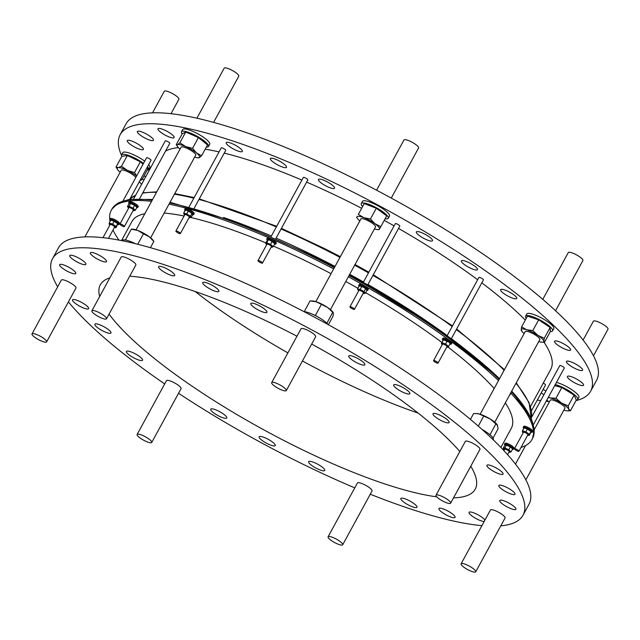 <?xml version="1.0" encoding="UTF-8"?>
<svg xmlns="http://www.w3.org/2000/svg" width="640" height="640" viewBox="0 0 640 640"><rect width="100%" height="100%" fill="white"/><g stroke="black" fill="none" stroke-linecap="round" stroke-linejoin="round"><path stroke-width="0.96" d="M566.272 349.648A9.184 2.112 28.6 0 1 557.928 345.224A9.184 2.112 28.6 0 1 554.544 341.264A9.184 2.112 28.6 0 1 558.944 341.664A9.184 2.112 28.6 0 1 567.28 346.08A9.184 2.112 28.6 0 1 570.664 350.048A9.184 2.112 28.6 0 1 566.272 349.648M578.2 369.824A9.184 2.112 28.6 0 1 569.856 365.408A9.184 2.112 28.6 0 1 566.472 361.44A9.184 2.112 28.6 0 1 570.872 361.84A9.184 2.112 28.6 0 1 579.216 366.264A9.184 2.112 28.6 0 1 582.592 370.224A9.184 2.112 28.6 0 1 578.2 369.824M579.136 384.84A9.184 2.112 28.6 0 1 570.8 380.424A9.184 2.112 28.6 0 1 567.416 376.456A9.184 2.112 28.6 0 1 571.816 376.856A9.184 2.112 28.6 0 1 580.152 381.28A9.184 2.112 28.6 0 1 583.536 385.248A9.184 2.112 28.6 0 1 579.136 384.84M543.944 394.656A9.184 2.112 28.6 0 1 541.16 393M143.928 180.064A9.184 2.112 28.6 0 1 142.416 178.936M144 176.032A9.184 2.112 28.6 0 1 144.544 176.216A9.184 2.112 28.6 0 1 145.76 176.688M139 149.008A9.184 2.112 28.6 0 1 130.656 144.592A9.184 2.112 28.6 0 1 127.28 140.624A9.184 2.112 28.6 0 1 131.672 141.024A9.184 2.112 28.6 0 1 140.016 145.44A9.184 2.112 28.6 0 1 143.4 149.408A9.184 2.112 28.6 0 1 139 149.008M149.096 139.904A9.184 2.112 28.6 0 1 140.752 135.48A9.184 2.112 28.6 0 1 137.376 131.52A9.184 2.112 28.6 0 1 141.768 131.92A9.184 2.112 28.6 0 1 150.112 136.336A9.184 2.112 28.6 0 1 153.496 140.304A9.184 2.112 28.6 0 1 149.096 139.904M169.72 137.168A9.184 2.112 28.6 0 1 161.376 132.744A9.184 2.112 28.6 0 1 157.992 128.784A9.184 2.112 28.6 0 1 162.392 129.184A9.184 2.112 28.6 0 1 170.736 133.6A9.184 2.112 28.6 0 1 174.112 137.568A9.184 2.112 28.6 0 1 169.72 137.168M237.936 151.024A9.184 2.112 28.6 0 1 229.592 146.608A9.184 2.112 28.6 0 1 226.216 142.64A9.184 2.112 28.6 0 1 230.608 143.04A9.184 2.112 28.6 0 1 238.952 147.464A9.184 2.112 28.6 0 1 242.336 151.432A9.184 2.112 28.6 0 1 237.936 151.024M282.112 166.928A9.184 2.112 28.6 0 1 273.768 162.504A9.184 2.112 28.6 0 1 270.392 158.536A9.184 2.112 28.6 0 1 274.784 158.944A9.184 2.112 28.6 0 1 283.128 163.36A9.184 2.112 28.6 0 1 286.512 167.328A9.184 2.112 28.6 0 1 282.112 166.928M330.152 187.84A9.184 2.112 28.6 0 1 321.808 183.424A9.184 2.112 28.6 0 1 318.424 179.456A9.184 2.112 28.6 0 1 322.824 179.856A9.184 2.112 28.6 0 1 331.168 184.28A9.184 2.112 28.6 0 1 334.544 188.24A9.184 2.112 28.6 0 1 330.152 187.84M428.088 240.32A9.184 2.112 28.6 0 1 419.744 235.896A9.184 2.112 28.6 0 1 416.368 231.936A9.184 2.112 28.6 0 1 420.76 232.336A9.184 2.112 28.6 0 1 429.104 236.752A9.184 2.112 28.6 0 1 432.488 240.72A9.184 2.112 28.6 0 1 428.088 240.32M473.08 269.248A9.184 2.112 28.6 0 1 464.744 264.832A9.184 2.112 28.6 0 1 461.36 260.864A9.184 2.112 28.6 0 1 465.752 261.264A9.184 2.112 28.6 0 1 474.096 265.688A9.184 2.112 28.6 0 1 477.48 269.656A9.184 2.112 28.6 0 1 473.08 269.248M512.36 298.064A9.184 2.112 28.6 0 1 504.016 293.648A9.184 2.112 28.6 0 1 500.632 289.68A9.184 2.112 28.6 0 1 505.032 290.08A9.184 2.112 28.6 0 1 513.376 294.504A9.184 2.112 28.6 0 1 516.752 298.472A9.184 2.112 28.6 0 1 512.36 298.064M508.864 493.184A9.184 2.112 28.6 0 1 498.84 485.48A9.184 2.112 28.6 0 1 504.944 486.56A9.184 2.112 28.6 0 1 514.968 494.272A9.184 2.112 28.6 0 1 508.864 493.184M509.808 508.208A9.184 2.112 28.6 0 1 499.784 500.496A9.184 2.112 28.6 0 1 505.888 501.584A9.184 2.112 28.6 0 1 515.904 509.288A9.184 2.112 28.6 0 1 509.808 508.208M484.176 521.504A9.184 2.112 28.6 0 1 479.088 520.048A9.184 2.112 28.6 0 1 469.072 512.344A9.184 2.112 28.6 0 1 475.168 513.424A9.184 2.112 28.6 0 1 484.96 520.072M448.968 516.28A9.184 2.112 28.6 0 1 438.952 508.568A9.184 2.112 28.6 0 1 445.056 509.656A9.184 2.112 28.6 0 1 455.072 517.36A9.184 2.112 28.6 0 1 448.968 516.28M410.872 506.184A9.184 2.112 28.6 0 1 400.848 498.48A9.184 2.112 28.6 0 1 406.952 499.568A9.184 2.112 28.6 0 1 416.968 507.272A9.184 2.112 28.6 0 1 410.872 506.184M318.656 469.376A9.184 2.112 28.6 0 1 308.64 461.664A9.184 2.112 28.6 0 1 314.744 462.752A9.184 2.112 28.6 0 1 324.76 470.456A9.184 2.112 28.6 0 1 318.656 469.376M269.168 444.496A9.184 2.112 28.6 0 1 259.152 436.784A9.184 2.112 28.6 0 1 265.256 437.872A9.184 2.112 28.6 0 1 275.272 445.576A9.184 2.112 28.6 0 1 269.168 444.496M220.72 416.896A9.184 2.112 28.6 0 1 210.696 409.192A9.184 2.112 28.6 0 1 216.8 410.272A9.184 2.112 28.6 0 1 226.816 417.976A9.184 2.112 28.6 0 1 220.72 416.896M136.448 359.144A9.184 2.112 28.6 0 1 126.432 351.44A9.184 2.112 28.6 0 1 132.528 352.52A9.184 2.112 28.6 0 1 142.552 360.232A9.184 2.112 28.6 0 1 136.448 359.144M104.856 331.896A9.184 2.112 28.6 0 1 94.84 324.184A9.184 2.112 28.6 0 1 100.944 325.272A9.184 2.112 28.6 0 1 110.96 332.976A9.184 2.112 28.6 0 1 104.856 331.896M82.536 307.568A9.184 2.112 28.6 0 1 72.52 299.864A9.184 2.112 28.6 0 1 78.624 300.944A9.184 2.112 28.6 0 1 88.64 308.648A9.184 2.112 28.6 0 1 82.536 307.568M79.76 263.264A9.184 2.112 28.6 0 1 69.744 255.56A9.184 2.112 28.6 0 1 75.84 256.64A9.184 2.112 28.6 0 1 85.864 264.352A9.184 2.112 28.6 0 1 79.76 263.264M100.384 260.528A9.184 2.112 28.6 0 1 90.368 252.824A9.184 2.112 28.6 0 1 96.464 253.904A9.184 2.112 28.6 0 1 106.488 261.616A9.184 2.112 28.6 0 1 100.384 260.528M168.6 274.392A9.184 2.112 28.6 0 1 158.584 266.68A9.184 2.112 28.6 0 1 164.688 267.768A9.184 2.112 28.6 0 1 174.704 275.472A9.184 2.112 28.6 0 1 168.6 274.392M212.776 290.288A9.184 2.112 28.6 0 1 202.76 282.584A9.184 2.112 28.6 0 1 208.864 283.664A9.184 2.112 28.6 0 1 218.88 291.368A9.184 2.112 28.6 0 1 212.776 290.288M260.816 311.2A9.184 2.112 28.6 0 1 250.792 303.496A9.184 2.112 28.6 0 1 256.896 304.576A9.184 2.112 28.6 0 1 266.912 312.288A9.184 2.112 28.6 0 1 260.816 311.2M358.752 363.68A9.184 2.112 28.6 0 1 348.736 355.976A9.184 2.112 28.6 0 1 354.84 357.056A9.184 2.112 28.6 0 1 364.856 364.768A9.184 2.112 28.6 0 1 358.752 363.68M403.744 392.616A9.184 2.112 28.6 0 1 393.728 384.904A9.184 2.112 28.6 0 1 399.832 385.992A9.184 2.112 28.6 0 1 409.848 393.696A9.184 2.112 28.6 0 1 403.744 392.616M443.024 421.432A9.184 2.112 28.6 0 1 433.008 413.72A9.184 2.112 28.6 0 1 439.104 414.808A9.184 2.112 28.6 0 1 449.128 422.512A9.184 2.112 28.6 0 1 443.024 421.432M69.664 272.368A9.184 2.112 28.6 0 1 59.648 264.664A9.184 2.112 28.6 0 1 65.752 265.744A9.184 2.112 28.6 0 1 75.768 273.456A9.184 2.112 28.6 0 1 69.664 272.368M496.936 473.008A9.184 2.112 28.6 0 1 486.912 465.304A9.184 2.112 28.6 0 1 493.016 466.384A9.184 2.112 28.6 0 1 503.032 474.096A9.184 2.112 28.6 0 1 496.936 473.008M418.192 413.12A213.496 49.112 28.6 0 1 371.112 394.68A213.496 49.112 28.6 0 1 302.44 360.984M287.888 352.888A213.496 49.112 28.6 0 1 195.152 291.512M436.76 496.84A213.496 49.112 28.6 0 1 333.32 464A213.496 49.112 28.6 0 1 109.064 314.112M99.688 296.52A213.496 49.112 28.6 0 1 100.336 284.776A213.496 49.112 28.6 0 1 109.856 277.872M129.72 276.224A213.496 49.112 28.6 0 1 242.232 309.952A213.496 49.112 28.6 0 1 296.976 336.216M273.512 246.144A216.056 49.704 28.6 0 1 275.504 247.008A216.056 49.704 28.6 0 1 331.08 273.672M345.768 281.52A216.056 49.704 28.6 0 1 357.944 288.288M365.624 292.68A216.056 49.704 28.6 0 1 441.96 342.504M448.16 347.2A216.056 49.704 28.6 0 1 494.168 388.52M505.328 402.84A216.056 49.704 28.6 0 1 511.288 428.376L500.888 447.448M306.632 182.104A222.464 51.176 28.6 0 1 307.952 182.68A222.464 51.176 28.6 0 1 361.592 208.272M384.248 220.384A222.464 51.176 28.6 0 1 394.088 225.888M398.536 228.432A222.464 51.176 28.6 0 1 477.656 279.744M481.8 282.848A222.464 51.176 28.6 0 1 525.304 320.096M544.016 342.256A222.464 51.176 28.6 0 1 550.72 369.424L530.52 406.48M196.904 118.208L224.168 68.2A8.328 1.912 28.6 0 1 229.312 69.016A8.328 1.912 28.6 0 1 237.008 73.568A8.328 1.912 28.6 0 1 238.792 76.176L213.592 122.392M583.112 340.048L593.376 321.216A8.328 1.912 28.6 0 1 603.56 324.664A8.328 1.912 28.6 0 1 608 329.184L593.488 355.8M152.52 112.848L164.28 91.288A8.328 1.912 28.6 0 1 171.224 92.928A8.328 1.912 28.6 0 1 178.896 99.264L171.032 113.696M542.784 299.36L568.28 252.584A8.328 1.912 28.6 0 1 572.072 252.88A8.328 1.912 28.6 0 1 579.744 256.896A8.328 1.912 28.6 0 1 582.904 260.56L555.544 310.728M403.928 140.072A8.328 1.912 28.6 0 1 403.968 139.984A8.328 1.912 28.6 0 1 404.024 139.904A8.328 1.912 28.6 0 1 412.384 142.392A8.328 1.912 28.6 0 1 418.592 147.96A8.328 1.912 28.6 0 1 418.536 148.04M121.488 155.36A267.936 61.64 28.6 0 1 120.168 134.672L126.136 123.728A267.936 61.64 28.6 0 1 254.448 135.456A267.936 61.64 28.6 0 1 497.936 264.472A267.936 61.64 28.6 0 1 596.616 380.248L590.648 391.192A267.936 61.64 28.6 0 1 575.984 400.608M120.168 134.672A267.936 61.64 28.6 0 1 248.48 146.408A267.936 61.64 28.6 0 1 491.968 275.416A267.936 61.64 28.6 0 1 590.648 391.192M548.488 401.512A267.936 61.64 28.6 0 1 546.176 401.272M540.712 400.584A267.936 61.64 28.6 0 1 537.296 400.08M304.008 311.656A15.368 3.536 28.6 0 1 311.944 313.968A15.368 3.536 28.6 0 1 328.152 324.6M385.128 218.776A15.368 3.536 -151.4 0 0 388.272 218.272A15.368 3.536 -151.4 0 0 374.52 206.792A15.368 3.536 -151.4 0 0 361.28 203.56A15.368 3.536 -151.4 0 0 362.568 206.472M388.272 218.272L389.464 216.088A15.368 3.536 -151.4 0 0 375.712 204.6A15.368 3.536 -151.4 0 0 362.472 201.368L361.28 203.56M383.072 213.216A11.936 2.744 -151.4 0 0 378.92 210.168M373.296 207.096A11.936 2.744 -151.4 0 0 368.416 205.208M375.472 227.024A8.328 1.912 -151.4 0 0 375.528 226.944A8.328 1.912 -151.4 0 0 369.312 221.376A8.328 1.912 -151.4 0 0 360.96 218.888A8.328 1.912 -151.4 0 0 360.904 218.968A8.328 1.912 -151.4 0 0 360.864 219.064M315.592 336.84A8.328 1.912 -151.4 0 0 315.648 336.76A8.328 1.912 -151.4 0 0 309.44 331.192A8.328 1.912 -151.4 0 0 301.088 328.704A8.328 1.912 -151.4 0 0 301.032 328.784A8.328 1.912 -151.4 0 0 300.992 328.88M286.256 390.648A8.328 1.912 28.6 0 1 277.896 388.168A8.328 1.912 28.6 0 1 271.688 382.6A8.328 1.912 28.6 0 1 271.744 382.52A8.328 1.912 28.6 0 1 280.104 385.008A8.328 1.912 28.6 0 1 286.312 390.568A8.328 1.912 28.6 0 1 286.256 390.648M482.04 429.424A15.368 3.536 28.6 0 1 487.856 433.104A15.368 3.536 28.6 0 1 493.312 439.6L493.208 439.784M538.768 341.512A12.808 2.944 -151.4 0 0 542.208 342.208A12.808 2.944 -151.4 0 0 543.864 341.256L544.52 342.264L550.392 331.496A15.368 3.536 -151.4 0 0 552.584 330.872A15.368 3.536 -151.4 0 0 549.56 326.288A15.368 3.536 -151.4 0 0 535.288 317.744A15.368 3.536 -151.4 0 0 525.6 316.16A15.368 3.536 -151.4 0 0 526.272 318.328M552.584 330.872L553.784 328.688A15.368 3.536 -151.4 0 0 550.752 324.104A15.368 3.536 -151.4 0 0 536.48 315.56A15.368 3.536 -151.4 0 0 526.792 313.968L525.6 316.16M546.552 325.112A11.936 2.744 -151.4 0 0 541.432 321.68M535.624 318.824A11.936 2.744 -151.4 0 0 533.632 318.088A11.936 2.744 -151.4 0 0 531.88 317.584M494.76 422.216L539.84 339.544A8.328 1.912 -151.4 0 0 536.68 335.88A8.328 1.912 -151.4 0 0 529.008 331.864A8.328 1.912 -151.4 0 0 525.216 331.568L480.144 414.248M450.624 503.168L479.968 449.36A8.328 1.912 -151.4 0 0 476.808 445.696A8.328 1.912 -151.4 0 0 469.136 441.68A8.328 1.912 -151.4 0 0 465.344 441.384L436.008 495.2A8.328 1.912 28.6 0 1 439.8 495.496A8.328 1.912 28.6 0 1 447.472 499.504A8.328 1.912 28.6 0 1 450.624 503.168A8.328 1.912 28.6 0 1 446.832 502.872A8.328 1.912 28.6 0 1 439.16 498.864A8.328 1.912 28.6 0 1 436.008 495.2M147.184 170.2A15.368 3.536 -151.4 0 0 148.584 169.584A15.368 3.536 -151.4 0 0 148.288 167.968A15.368 3.536 -151.4 0 0 147.448 166.84M148.584 169.584L149.776 167.392A15.368 3.536 -151.4 0 0 149.48 165.784A15.368 3.536 -151.4 0 0 148.64 164.648M137.248 160.288A11.936 2.744 -151.4 0 0 134.088 158.624A11.936 2.744 -151.4 0 0 131.024 157.296M135.768 177.552A8.328 1.912 -151.4 0 0 128.16 171.92A8.328 1.912 -151.4 0 0 121.216 170.28L84.896 236.888M46.624 341.872L75.96 288.064A8.328 1.912 -151.4 0 0 68.288 281.728A8.328 1.912 -151.4 0 0 61.336 280.088L32 333.904A8.328 1.912 28.6 0 1 38.952 335.544A8.328 1.912 28.6 0 1 46.624 341.872A8.328 1.912 28.6 0 1 39.672 340.232A8.328 1.912 28.6 0 1 32 333.904M342.704 544.776L372.048 490.96A8.328 1.912 -151.4 0 0 371.824 490A8.328 1.912 -151.4 0 0 364.184 484.536A8.328 1.912 -151.4 0 0 357.424 482.992L328.08 536.8A8.328 1.912 28.6 0 1 334.848 538.352A8.328 1.912 28.6 0 1 342.488 543.808A8.328 1.912 28.6 0 1 342.704 544.776A8.328 1.912 28.6 0 1 335.944 543.224A8.328 1.912 28.6 0 1 328.304 537.768A8.328 1.912 28.6 0 1 328.08 536.8M576.24 400.128A15.368 3.536 -151.4 0 0 577.504 399.728A15.368 3.536 -151.4 0 0 577.688 399.504A15.368 3.536 -151.4 0 0 570.592 391.872A15.368 3.536 -151.4 0 0 555.264 384.592M577.688 399.504L578.88 397.312A15.368 3.536 -151.4 0 0 571.784 389.688A15.368 3.536 -151.4 0 0 556.464 382.408M570.616 392.952A11.936 2.744 -151.4 0 0 567.856 391.096A11.936 2.744 -151.4 0 0 564.768 389.344M525.856 479.84L564.936 408.168A8.328 1.912 -151.4 0 0 560.496 403.648A8.328 1.912 -151.4 0 0 550.312 400.2L534.296 429.576M475.72 571.8L505.064 517.984A8.328 1.912 -151.4 0 0 500.624 513.464A8.328 1.912 -151.4 0 0 490.44 510.016L461.104 563.824A8.328 1.912 28.6 0 1 471.28 567.272A8.328 1.912 28.6 0 1 475.72 571.8A8.328 1.912 28.6 0 1 465.544 568.344A8.328 1.912 28.6 0 1 461.104 563.824M206.344 147.112A15.368 3.536 -151.4 0 0 208.472 146.496A15.368 3.536 -151.4 0 0 200.144 138.064A15.368 3.536 -151.4 0 0 184.184 131.216A15.368 3.536 -151.4 0 0 181.48 131.776A15.368 3.536 -151.4 0 0 182.12 133.896L176.248 144.672L177.52 144.72A12.808 2.944 28.6 0 1 185.672 146.552L192.56 148.336L198.432 137.568L185.728 132.04L179.856 142.808L185.672 146.552A12.808 2.944 -151.4 0 1 196.568 153.008A12.808 2.944 28.6 0 1 199.312 157.632A12.808 2.944 28.6 0 1 198.096 157.824A12.808 2.944 28.6 0 1 194.656 157.128M208.472 146.496L209.672 144.304A15.368 3.536 -151.4 0 0 201.336 135.872A15.368 3.536 -151.4 0 0 185.376 129.024A15.368 3.536 -151.4 0 0 182.68 129.584L181.48 131.776M203.912 142.024A11.936 2.744 -151.4 0 0 202.576 140.84A11.936 2.744 -151.4 0 0 200.928 139.592M195.384 136.24A11.936 2.744 -151.4 0 0 189.672 133.752M122.088 240.72L122.208 240.496A15.368 3.536 28.6 0 1 123.216 239.92A15.368 3.536 28.6 0 1 135.336 243.672M150.648 237.832L195.728 155.16A8.328 1.912 -151.4 0 0 193.944 152.552A8.328 1.912 -151.4 0 0 186.248 148A8.328 1.912 -151.4 0 0 181.104 147.192L136.032 229.864M106.512 318.784L135.856 264.976A8.328 1.912 -151.4 0 0 134.072 262.368A8.328 1.912 -151.4 0 0 126.376 257.816A8.328 1.912 -151.4 0 0 121.232 257L91.888 310.816A8.328 1.912 28.6 0 1 97.032 311.632A8.328 1.912 28.6 0 1 104.728 316.184A8.328 1.912 28.6 0 1 106.512 318.784A8.328 1.912 28.6 0 1 101.368 317.976A8.328 1.912 28.6 0 1 93.672 313.424A8.328 1.912 28.6 0 1 91.888 310.816M151.736 442.448L181.072 388.64A8.328 1.912 -151.4 0 0 176.464 384.008A8.328 1.912 -151.4 0 0 167.784 380.344A8.328 1.912 -151.4 0 0 166.456 380.664L137.112 434.48A8.328 1.912 28.6 0 1 138.448 434.16A8.328 1.912 28.6 0 1 147.12 437.816A8.328 1.912 28.6 0 1 151.736 442.448A8.328 1.912 28.6 0 1 150.4 442.768A8.328 1.912 28.6 0 1 141.728 439.112A8.328 1.912 28.6 0 1 137.112 434.48M57.68 286.8A267.936 61.64 28.6 0 1 52.536 258.72L58.504 247.776A267.936 61.64 28.6 0 1 236.584 279.368A267.936 61.64 28.6 0 1 528.984 504.288L523.016 515.232A267.936 61.64 28.6 0 1 500.776 525.848M52.536 258.72A267.936 61.64 28.6 0 1 230.616 290.312A267.936 61.64 28.6 0 1 523.016 515.232M481.912 525.656A267.936 61.64 28.6 0 1 370.272 494.216M354.768 487.856A267.936 61.64 28.6 0 1 344.936 483.64A267.936 61.64 28.6 0 1 178.544 393.272M150.96 160.336A2.56 0.592 -151.4 0 0 151.024 160.272A2.56 0.592 -151.4 0 0 151.04 160.184A2.56 0.592 -151.4 0 0 148.896 158.44A2.56 0.592 -151.4 0 0 146.528 157.824A2.56 0.592 -151.4 0 0 146.512 157.912M275.936 238.4L307.832 179.896A2.56 0.592 -151.4 0 0 305.032 177.752A2.56 0.592 -151.4 0 0 303.336 177.448L271.224 236.336M194.232 208.144L225.736 150.352A2.56 0.592 -151.4 0 0 224.584 149.096A2.56 0.592 -151.4 0 0 222.04 147.88A2.56 0.592 -151.4 0 0 221.24 147.904L189.16 206.744M139.6 198.696L169.776 143.352A2.56 0.592 -151.4 0 0 168.144 141.8A2.56 0.592 -151.4 0 0 165.464 140.8A2.56 0.592 -151.4 0 0 165.28 140.896L133.64 198.92M564.224 368.104A2.56 0.592 -151.4 0 0 564.288 368.048A2.56 0.592 -151.4 0 0 564.304 367.96A2.56 0.592 -151.4 0 0 562.16 366.216A2.56 0.592 -151.4 0 0 559.792 365.592A2.56 0.592 -151.4 0 0 559.776 365.68M451.288 338.8L483.408 279.896A2.56 0.592 -151.4 0 0 482.536 278.84A2.56 0.592 -151.4 0 0 480.28 277.616A2.56 0.592 -151.4 0 0 478.904 277.448L447.112 335.76M367.728 284.936L399.792 226.136A2.56 0.592 -151.4 0 0 398 224.488A2.56 0.592 -151.4 0 0 395.296 223.68L363.28 282.4M359.064 286.248A5.12 1.176 28.6 0 1 358.728 285.384A5.12 1.176 28.6 0 1 358.792 285.312A5.12 1.176 28.6 0 1 363.976 286.904A5.12 1.176 28.6 0 1 367.728 290.296A5.12 1.176 28.6 0 1 367.664 290.368A5.12 1.176 28.6 0 1 366.824 290.48L365.248 293.368L364.024 291.648L360.176 289.464L357.56 288.992L358.104 290.256M368.168 289.456A5.12 1.176 -151.4 0 0 368.224 289.384A5.12 1.176 -151.4 0 0 364.472 285.992A5.12 1.176 -151.4 0 0 359.288 284.4A5.12 1.176 -151.4 0 0 359.224 284.472A5.12 1.176 -151.4 0 0 359.2 284.568M360.416 286.016A3.52 0.808 28.6 0 1 360.568 286.008A3.52 0.808 28.6 0 1 363.864 287.264A3.52 0.808 28.6 0 1 366.208 289.088A3.52 0.808 28.6 0 1 366.288 289.216M357.56 288.992L359.136 286.104L360.168 286L363.84 287.368L366.392 289.36L366.824 290.48M358.648 290.896A3.52 0.808 28.6 0 1 358.176 290.384A3.52 0.808 28.6 0 1 361.792 291.064A3.52 0.808 28.6 0 1 363.824 293.464A3.52 0.808 28.6 0 1 363.144 293.352M363.976 293.456L365.248 293.368M349.936 306.864L358.912 290.408A2.56 0.592 28.6 0 1 361.624 291.216A2.56 0.592 28.6 0 1 363.408 292.864L354.44 309.312A2.56 0.592 28.6 0 1 351.728 308.504A2.56 0.592 28.6 0 1 349.936 306.864A2.56 0.592 28.6 0 1 352.648 307.672A2.56 0.592 28.6 0 1 354.44 309.312M443.088 340.44A5.12 1.176 28.6 0 1 442.344 339.152A5.12 1.176 28.6 0 1 443.248 338.968A5.12 1.176 28.6 0 1 448.568 341.248A5.12 1.176 28.6 0 1 451.344 344.056A5.12 1.176 28.6 0 1 450.44 344.248A5.12 1.176 28.6 0 1 449.856 344.136M451.344 344.056L451.84 343.144A5.12 1.176 -151.4 0 0 449.064 340.336A5.12 1.176 -151.4 0 0 443.744 338.056A5.12 1.176 -151.4 0 0 442.84 338.24L442.344 339.152M441.904 342.664L443.48 339.768L444.184 339.776A3.52 0.808 28.6 0 1 448.744 341.84A3.52 0.808 28.6 0 1 449.824 342.856L450.232 343.448L448.648 346.352L445.536 344.064L441.904 342.664L441.392 343.544L443.48 339.768L448.824 342.024L450.224 343.456M442.256 344.664A3.52 0.808 28.6 0 1 441.792 344.152A3.52 0.808 28.6 0 1 443 343.744A3.52 0.808 28.6 0 1 446.672 345.64A3.52 0.808 28.6 0 1 447.44 347.232A3.52 0.808 28.6 0 1 446.76 347.112M447.44 347.232L448.136 347.248L448.648 346.352M433.552 360.624L442.528 344.176A2.56 0.592 28.6 0 1 443.904 344.344A2.56 0.592 28.6 0 1 446.152 345.568A2.56 0.592 28.6 0 1 447.024 346.624L438.056 363.08A2.56 0.592 28.6 0 1 436.68 362.912A2.56 0.592 28.6 0 1 434.424 361.68A2.56 0.592 28.6 0 1 433.552 360.624A2.56 0.592 28.6 0 1 434.928 360.792A2.56 0.592 28.6 0 1 437.184 362.024A2.56 0.592 28.6 0 1 438.056 363.08M523.776 428.392A5.12 1.176 28.6 0 1 523.232 427.304A5.12 1.176 28.6 0 1 527.64 428.376A5.12 1.176 28.6 0 1 532.224 432.208A5.12 1.176 28.6 0 1 530.96 432.328M532.224 432.208L532.72 431.296A5.12 1.176 -151.4 0 0 528.136 427.464A5.12 1.176 -151.4 0 0 523.728 426.392L523.232 427.304M530.984 431.4L530.704 431A3.52 0.808 28.6 0 0 528.112 429.04A3.52 0.808 28.6 0 0 525.064 427.92L524.048 427.896L527.408 429.016L531.04 431.624L529.344 435.4L529.264 434.208L525.832 431.904L522.464 430.792L522.544 431.984A3.52 0.808 28.6 0 1 525.6 432.6A3.52 0.808 28.6 0 1 528.776 435.112A3.52 0.808 28.6 0 1 528.32 435.376A3.52 0.808 28.6 0 1 527.64 435.264M523.144 432.808A3.52 0.808 28.6 0 1 522.68 432.296A3.52 0.808 28.6 0 1 522.544 431.984M528.32 435.376L529.344 435.4M523.392 432.408A2.56 0.592 28.6 0 1 523.408 432.32A2.56 0.592 28.6 0 1 525.776 432.944A2.56 0.592 28.6 0 1 527.928 434.688A2.56 0.592 28.6 0 1 527.904 434.776A2.56 0.592 28.6 0 1 527.848 434.832M518.952 451.144A2.56 0.592 28.6 0 1 518.936 451.224A2.56 0.592 28.6 0 1 516.568 450.608A2.56 0.592 28.6 0 1 514.424 448.864A2.56 0.592 28.6 0 1 514.44 448.776A2.56 0.592 28.6 0 1 516.808 449.4A2.56 0.592 28.6 0 1 518.952 451.144M504.912 445.2A5.12 1.176 28.6 0 1 504.48 444.224A5.12 1.176 28.6 0 1 510.864 446.424A5.12 1.176 28.6 0 1 513.472 449.128A5.12 1.176 28.6 0 1 512.48 449.304M513.472 449.128L513.968 448.216A5.12 1.176 -151.4 0 0 511.36 445.512A5.12 1.176 -151.4 0 0 504.976 443.312L504.48 444.224M503.248 448.144L504.824 445.248L505.8 444.848L510.368 446.912L512.64 449.008L511.064 451.896L508.792 449.8L504.88 447.92L503.248 448.144L503.84 449.064M504.392 449.736A3.52 0.808 28.6 0 1 503.928 449.224A3.52 0.808 28.6 0 1 504.072 448.648A3.52 0.808 28.6 0 1 508.208 450.296A3.52 0.808 28.6 0 1 509.744 452.296A3.52 0.808 28.6 0 1 509.568 452.304A3.52 0.808 28.6 0 1 508.888 452.184M510.088 452.304L509.424 452.112L511.064 451.896M503.904 450.624L504.656 449.248A2.56 0.592 28.6 0 1 504.848 449.144A2.56 0.592 28.6 0 1 507.528 450.144A2.56 0.592 28.6 0 1 509.16 451.696L507.56 454.632M129.144 203.576A5.12 1.176 28.6 0 1 128.712 202.608A5.12 1.176 28.6 0 1 135.104 204.808A5.12 1.176 28.6 0 1 137.712 207.512A5.12 1.176 28.6 0 1 136.712 207.68M137.712 207.512L138.208 206.6A5.12 1.176 -151.4 0 0 135.6 203.896A5.12 1.176 -151.4 0 0 129.216 201.696L128.712 202.608M130.384 203.232A3.52 0.808 28.6 0 1 130.552 203.224A3.52 0.808 28.6 0 1 133.6 204.344A3.52 0.808 28.6 0 1 136.192 206.304A3.52 0.808 28.6 0 1 136.288 206.464M127.48 206.52L129.056 203.632L130.04 203.224L134.6 205.288L136.88 207.384L135.304 210.28L133.024 208.184L129.12 206.304L127.48 206.52L128.072 207.448M130.04 203.224L130.696 203.416L129.12 206.304M136.192 206.304L136.88 207.384M128.632 208.112A3.52 0.808 28.6 0 1 128.168 207.608A3.52 0.808 28.6 0 1 128.312 207.032A3.52 0.808 28.6 0 1 132.44 208.68A3.52 0.808 28.6 0 1 133.976 210.672A3.52 0.808 28.6 0 1 133.808 210.68A3.52 0.808 28.6 0 1 133.128 210.568M134.32 210.68L133.664 210.496L135.304 210.28M119.928 224.08L128.896 207.624A2.56 0.592 28.6 0 1 129.088 207.528A2.56 0.592 28.6 0 1 131.768 208.528A2.56 0.592 28.6 0 1 133.392 210.08L124.424 226.536A2.56 0.592 28.6 0 1 124.232 226.632A2.56 0.592 28.6 0 1 121.552 225.632A2.56 0.592 28.6 0 1 119.928 224.08A2.56 0.592 28.6 0 1 120.112 223.984A2.56 0.592 28.6 0 1 122.792 224.984A2.56 0.592 28.6 0 1 124.424 226.536M185.08 210.552A5.12 1.176 28.6 0 1 184.68 209.608A5.12 1.176 28.6 0 1 187.912 210.136A5.12 1.176 28.6 0 1 192.664 212.984A5.12 1.176 28.6 0 1 193.68 214.512A5.12 1.176 28.6 0 1 192.608 214.68M193.68 214.512L194.176 213.6A5.12 1.176 -151.4 0 0 193.168 212.072A5.12 1.176 -151.4 0 0 188.408 209.224A5.12 1.176 -151.4 0 0 185.176 208.696L184.68 209.608M186.328 210.24A3.52 0.808 28.6 0 1 186.512 210.232A3.52 0.808 28.6 0 1 187.184 210.344A3.52 0.808 28.6 0 1 192.16 213.312A3.52 0.808 28.6 0 1 192.256 213.48M186.512 210.232L185.248 210.24L186.92 210.344L192.16 213.312M190.376 216.208L191.952 213.312L192.616 214.784L191.04 217.68L190.376 216.208L186.696 213.936L183.672 213.128L184.336 214.608M184.592 215.12A3.52 0.808 28.6 0 1 184.128 214.608A3.52 0.808 28.6 0 1 185.12 214.136A3.52 0.808 28.6 0 1 189.144 216.2A3.52 0.808 28.6 0 1 189.768 217.688A3.52 0.808 28.6 0 1 189.096 217.576A3.52 0.808 28.6 0 1 189.088 217.568M189.368 217.568L189.768 217.688M175.888 231.08L184.856 214.632A2.56 0.592 28.6 0 1 185.664 214.608A2.56 0.592 28.6 0 1 188.2 215.824A2.56 0.592 28.6 0 1 189.36 217.08L180.384 233.536A2.56 0.592 28.6 0 1 179.584 233.56A2.56 0.592 28.6 0 1 177.048 232.336A2.56 0.592 28.6 0 1 175.888 231.08A2.56 0.592 28.6 0 1 176.688 231.064A2.56 0.592 28.6 0 1 179.224 232.28A2.56 0.592 28.6 0 1 180.384 233.536M267.344 240.272A5.12 1.176 28.6 0 1 266.872 239.688A5.12 1.176 28.6 0 1 266.768 239.152A5.12 1.176 28.6 0 1 271 240.136A5.12 1.176 28.6 0 1 275.672 243.52A5.12 1.176 28.6 0 1 275.768 244.056A5.12 1.176 28.6 0 1 274.568 244.2M275.768 244.056L276.264 243.144A5.12 1.176 -151.4 0 0 276.168 242.608A5.12 1.176 -151.4 0 0 271.496 239.224A5.12 1.176 -151.4 0 0 267.264 238.24L266.768 239.152M265.632 243.288L267.216 240.4L268.608 239.776A3.52 0.808 28.6 0 1 270.52 240.336A3.52 0.808 28.6 0 1 274.248 242.856L274.832 243.72L273.256 246.608L270.528 244.392L266.72 242.736L265.632 243.288L266.216 244.152A3.52 0.808 28.6 0 1 268.448 244.128A3.52 0.808 28.6 0 1 271.712 246.136A3.52 0.808 28.6 0 1 271.864 247.232A3.52 0.808 28.6 0 1 271.184 247.112M266.72 242.736L268.296 239.84L270.36 240.376L274.832 243.72M272.168 247.168L273.256 246.608M257.976 260.624L266.952 244.176A2.56 0.592 28.6 0 1 268.656 244.48A2.56 0.592 28.6 0 1 271.448 246.624L262.48 263.08A2.56 0.592 28.6 0 1 260.776 262.776A2.56 0.592 28.6 0 1 257.976 260.624A2.56 0.592 28.6 0 1 259.68 260.928A2.56 0.592 28.6 0 1 262.48 263.08M510 394.264A5.12 1.176 28.6 0 1 510.048 394.704A5.12 1.176 28.6 0 1 509.656 394.904M510.048 394.704L510.552 393.792A5.12 1.176 -151.4 0 0 510.504 393.352M110.512 220.624A5.12 1.176 28.6 0 1 109.96 219.528A5.12 1.176 28.6 0 1 114.376 220.608A5.12 1.176 28.6 0 1 118.96 224.432A5.12 1.176 28.6 0 1 117.696 224.56M118.96 224.432L119.456 223.52A5.12 1.176 -151.4 0 0 114.872 219.696A5.12 1.176 -151.4 0 0 110.464 218.616L109.96 219.528M109.88 225.04A3.52 0.808 28.6 0 1 109.416 224.528A3.52 0.808 28.6 0 1 109.28 224.208A3.52 0.808 28.6 0 1 112.336 224.832A3.52 0.808 28.6 0 1 115.512 227.344A3.52 0.808 28.6 0 1 115.056 227.608L116.08 227.632L116 226.44L117.776 223.848L114.144 221.24L110.776 220.128L111.8 220.152A3.52 0.808 28.6 0 1 114.848 221.272A3.52 0.808 28.6 0 1 117.44 223.232L117.72 223.632M116 226.44L112.568 224.136L109.2 223.016L109.28 224.208M110.128 224.64A2.56 0.592 28.6 0 1 110.144 224.552A2.56 0.592 28.6 0 1 112.512 225.168A2.56 0.592 28.6 0 1 114.664 226.912A2.56 0.592 28.6 0 1 114.64 227A2.56 0.592 28.6 0 1 114.576 227.064M502.728 449.384A239.536 55.104 -151.4 0 0 504.064 449.408M513.576 448.944A239.536 55.104 -151.4 0 0 514.424 448.84M521 447.44A239.536 55.104 -151.4 0 0 531.904 439.624A239.536 55.104 -151.4 0 0 510.704 392.968M498.496 380.584A239.536 55.104 -151.4 0 0 348.352 276.784M333.672 268.92A239.536 55.104 -151.4 0 0 316.368 260.04A239.536 55.104 -151.4 0 0 169.008 204.16M543.072 389.496A9.184 2.112 28.6 0 1 545.968 390.944M165.52 151.16A222.464 51.176 28.6 0 1 178.4 147.648M205.208 149.192A222.464 51.176 28.6 0 1 219.056 151.904M224.232 153.128A222.464 51.176 28.6 0 1 301.896 180.072M531.504 410.712L545.536 384.968A2.56 0.592 -151.4 0 0 543.28 383.072M141.592 184.336A267.936 61.64 28.6 0 1 139.32 181.744M144.696 161.176A15.368 3.536 -151.4 0 0 131.12 153.712A15.368 3.536 -151.4 0 0 122.784 152.68L121.592 154.864A15.368 3.536 -151.4 0 0 121.832 156.376M311.672 344.064A213.496 49.112 28.6 0 1 459.824 451.512M470.768 466.224A213.496 49.112 28.6 0 1 475.224 489.176A213.496 49.112 28.6 0 1 453.52 497.872M164.672 383.928A267.936 61.64 28.6 0 1 68.424 301.896M121.504 240.6L131.896 221.528A216.056 49.704 28.6 0 1 144.848 213.696M164.16 213.056A216.056 49.704 28.6 0 1 184.096 216.032M191.096 217.568A216.056 49.704 28.6 0 1 265.856 242.888M151.584 201.336A239.536 55.104 -151.4 0 0 111.28 210.288A239.536 55.104 -151.4 0 0 110.072 221.424M113.008 229.992A239.536 55.104 -151.4 0 0 118.88 240.096M115.056 227.608A3.52 0.808 28.6 0 1 114.376 227.488M110.776 220.128L109.2 223.016M117.776 223.848L116.08 227.632M114.144 221.24L112.568 224.136M266.688 244.664A3.52 0.808 28.6 0 1 266.216 244.152M272.112 241.504L270.528 244.392M185.248 210.24L183.672 213.128M188.272 211.04L186.696 213.936M134.6 205.288L133.024 208.184M506.144 444.856A3.52 0.808 28.6 0 1 506.312 444.848A3.52 0.808 28.6 0 1 509.36 445.968A3.52 0.808 28.6 0 1 511.96 447.92L512.64 449.008M510.368 446.912L508.792 449.8M505.8 444.848L506.456 445.032L504.88 447.92M529.264 434.208L531.04 431.624M527.408 429.016L525.832 431.904M524.048 427.896L522.464 430.792M447.112 341.176L445.536 344.064M361.752 286.568L360.176 289.464M365.6 288.76L364.024 291.648M137.752 244.272L143.44 233.848L149.16 236.68A12.808 2.944 -151.4 0 0 137.928 230.528A12.808 2.944 -151.4 0 0 132.584 229.16L131.36 229.128M153.504 241.96L153.824 241.464L149.16 236.68A12.808 2.944 28.6 0 1 153.104 240.352L153.84 241.424M150.432 247.688L153.824 241.464M143.44 233.848L137.928 230.528L131.344 229.176L125.344 240M125.432 240.016L131.032 229.672M180.032 149.152A12.808 2.944 28.6 0 1 177.576 146.64A12.808 2.944 28.6 0 1 177.52 144.72L179.856 142.808M185.728 132.04L182.12 133.896M198.432 137.568L207.52 144.952L201.648 155.72L196.568 153.008L192.56 148.336M201.648 155.72L199.312 157.632L198.04 157.584M177.576 146.64L176.248 144.672M549.24 402.168A12.808 2.944 28.6 0 1 546.944 399.864M563.864 410.136A12.808 2.944 -151.4 0 0 564.864 410.424A12.808 2.944 28.6 0 0 567.312 410.84L570.432 410.784L568.8 409.304A12.808 2.944 28.6 0 1 567.312 410.84M548.208 397.544A12.808 2.944 28.6 0 1 550.384 397.944A12.808 2.944 28.6 0 1 561.56 403.064A12.808 2.944 28.6 0 1 568.8 409.304L568.224 405.872L574.096 395.096L561.824 387.528L555.952 398.296L561.56 403.064L568.224 405.872M574.096 395.096L576.304 400.008L570.432 410.784M548.392 397.208L550.384 397.944L555.952 398.296M561.824 387.528L554.696 385.64M558.624 386.68A11.936 2.744 -151.4 0 0 556.392 386.088M121.472 166.296L127.456 170.4A12.808 2.944 -151.4 0 0 118.216 167.64L121.472 166.296L127.344 155.528L140.376 161.784L134.504 172.56L127.456 170.4A12.808 2.944 28.6 0 1 136.6 176.032M120.144 172.24A12.808 2.944 28.6 0 1 119.288 171.496A12.808 2.944 28.6 0 1 117.688 169.728A12.808 2.944 28.6 0 1 118.216 167.64L116.024 167.024L117.688 169.728M127.344 155.528L121.896 156.256L116.024 167.024M134.504 172.56L136.672 175.888M140.8 179.032L142.088 179.544L139.944 180.6M146.912 167.816L147.96 168.776L142.088 179.544M142.824 164.04A11.936 2.744 -151.4 0 1 143.04 164.224L140.376 161.784M143.504 163.36A15.368 3.536 -151.4 0 0 129.92 155.904A15.368 3.536 -151.4 0 0 121.592 154.864M538 335.424A12.808 2.944 28.6 0 1 543.864 341.256L544.264 338.288L538 335.424A12.808 2.944 28.6 0 0 526.672 329.728L532.8 330.6L538 335.424M521.856 330.872L521.192 329.864A12.808 2.944 28.6 0 1 526.672 329.728L521.6 326.896L521.192 329.864A12.808 2.944 28.6 0 0 521.688 331.024L521.392 330.592M524.144 333.536A12.808 2.944 28.6 0 1 521.688 331.024M550.392 331.496L550.136 327.52L538.672 319.832L532.8 330.6M550.136 327.52L544.264 338.288M542.208 342.208L544.52 342.264M538.672 319.832L527.472 316.128L521.6 326.896M497.256 424.784A12.808 2.944 -151.4 0 0 497.216 424.736A12.808 2.944 -151.4 0 0 490.32 419.08A12.808 2.944 -151.4 0 0 479.144 413.96A12.808 2.944 -151.4 0 0 476.696 413.544L473.576 413.6L470.416 419.392M493.048 438.048L498.12 428.752L497.216 424.736M497.552 425.32L490.32 419.08L479.144 413.96L475.936 413.528M489.04 433.992L490.048 434.616L495.92 423.84M478.28 426.112L483.648 416.264M379.136 229.6L379.456 229.104A12.808 2.944 28.6 0 1 377.896 229.608A12.808 2.944 28.6 0 1 374.456 228.912M380.832 226.648L379.456 229.104A12.808 2.944 -151.4 0 0 375.104 223.816L380.832 226.648L386.704 215.88L376.312 208.256L370.44 219.032L375.104 223.816A12.808 2.944 28.6 0 0 363.864 217.672L370.44 219.032M359.832 220.936A12.808 2.944 28.6 0 1 357.376 218.424A12.808 2.944 28.6 0 1 356.976 216.816A12.808 2.944 28.6 0 1 363.864 217.672L358.352 214.36L364.224 203.592L358.352 214.36M376.312 208.256L364.224 203.592M356.656 217.312L356.976 216.816M333.2 312.568L332.904 312.136A12.808 2.944 -151.4 0 0 327.544 307.472A12.808 2.944 -151.4 0 0 316.216 301.768A12.808 2.944 -151.4 0 0 312.384 300.944L310.072 300.896L316.216 301.768L327.544 307.472L332.744 312.288L333.4 313.296L332.992 316.256L328.376 324.728M326.88 323.232L332.744 312.288L333.4 313.296M314.032 314.92L315.408 315.376L321.28 304.6M315.408 315.376L316.904 316.376M326.2 322.608L326.872 323.056M304.232 311.672L310.072 300.896M511.752 391.064L531.448 418.968L534.304 429.672L532.552 438.432A239.536 55.104 -151.4 0 0 511.352 391.784M499.144 379.4A239.536 55.104 -151.4 0 0 349 275.592M334.32 267.736A239.536 55.104 -151.4 0 0 317.016 258.856A239.536 55.104 -151.4 0 0 169.656 202.976M533.04 424.432A238.368 54.84 -151.4 0 0 511.72 391.12M499.536 378.672A238.368 54.84 -151.4 0 0 349.464 274.744M170.064 202.232L237.408 222.568L317.616 258.056L334.792 266.872A238.368 54.84 -151.4 0 0 317.64 258.08M531.128 418.16A228.92 52.664 -151.4 0 0 515.984 383.296M504.12 370.264A228.92 52.664 -151.4 0 0 456.312 329.6M452.152 326.52A228.92 52.664 -151.4 0 0 372.92 275.408M368.472 272.872A228.92 52.664 -151.4 0 0 354.664 265.2M339.984 257.344A228.92 52.664 -151.4 0 0 324.088 249.192A228.92 52.664 -151.4 0 0 281.064 229M465.016 349.152A229.48 52.792 -151.4 0 0 451.36 338.672M447.2 335.6A229.48 52.792 -151.4 0 0 367.96 284.512M363.512 281.968A229.48 52.792 -151.4 0 0 349.704 274.296M335.024 266.44A229.48 52.792 -151.4 0 0 319.056 258.248A229.48 52.792 -151.4 0 0 276.104 238.088M271.384 236.04A229.48 52.792 -151.4 0 0 223.56 217.504M276.336 226.952A228.92 52.664 -151.4 0 0 198.96 199.464M193.832 198.168A228.92 52.664 -151.4 0 0 174.456 194.176M156.488 192.336A228.92 52.664 -151.4 0 0 142.608 193.184M135.656 195.224A228.92 52.664 -151.4 0 0 129.704 199.36M152.232 200.152A239.536 55.104 -151.4 0 0 111.928 209.104L111.28 210.288M403.968 139.984L376.584 190.208M360.904 218.968L315.824 301.648M301.032 328.784L271.688 382.6M525.576 445.576L515.48 464.096M146.528 157.824L123.064 200.864M564.288 368.048L533.448 424.608M367.728 290.296L368.224 289.384M522.68 432.296L522.408 431.896M527.904 434.776L518.936 451.224M503.928 449.224L503.624 448.776M271.864 247.232L272.336 247.24M110.144 224.552L102.976 237.688M532.552 438.432L531.904 439.624M349.472 274.728L434.8 327.056L499.56 378.632M281.424 228.336L324.56 248.576L340.352 256.664M355.032 264.52L368.84 272.2M373.288 274.736L452.504 325.872M456.664 328.952L504.432 369.688M516.272 382.768L529.112 402.688L531.16 418.104M276.704 226.296L199.288 198.864M194.16 197.576L174.752 193.624M156.752 191.856L142.808 192.816M135.8 194.968L129.68 199.36M152.6 199.464L129 199.464L118.384 202.856L111.928 209.104M114.64 227L108.44 238.376M109.416 224.528L109.136 224.128M128.168 207.608L127.864 207.16M523.408 432.32L514.44 448.776M441.792 344.152L441.392 343.56M360.568 286.008L360.168 286M358.728 285.384L359.224 284.472M559.792 365.592L531.104 418.2M151.024 160.272L129.768 199.256M198.096 157.824L198.584 157.84M315.648 336.76L286.312 390.568M375.528 226.944L330.448 309.616M357.376 218.424L356.648 217.352M377.896 229.608L379.128 229.64M418.592 147.96L391.264 198.08"/></g></svg>
